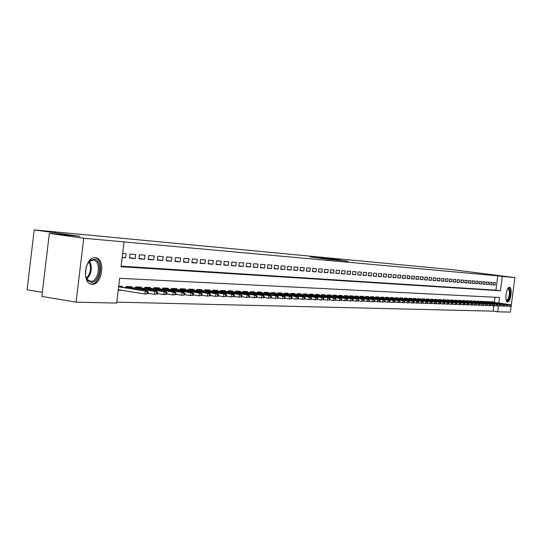 <?xml version="1.0" encoding="UTF-8"?>
<svg xmlns="http://www.w3.org/2000/svg" width="542" height="542" viewBox="0 0 542 542"><rect width="100%" height="100%" fill="white"/><g stroke="black" fill="none" stroke-linecap="round" stroke-linejoin="round"><path stroke-width="0.81" d="M309.97 256.908L330.031 259.625L309.97 256.908M507.563 301.948L507.475 301.941C504.304 301.84 506.377 286.677 509.48 287.274L509.548 287.28C512.705 287.416 510.672 302.429 507.563 301.948M92.099 284.272L91.598 284.225C81.375 283.459 85.169 256.285 95.297 257.721L95.677 257.762C105.805 258.649 102.201 285.322 92.099 284.272M341.013 260.085L327.483 258.527L348.282 261.319L330.342 258.859L341.013 260.085M498.83 303.046L499.555 297.477L119.66 278.303L116.659 303.073L76.076 302.145L41.842 296.433L49.349 233.426L79.898 236.265L34.207 229.903L452.665 269.706L514.9 277.579L510.388 312.097L497.685 311.806L498.457 305.912M49.349 233.426L83.739 238.236L124.057 241.915L121.056 266.732L500.429 290.783L502.298 276.434L514.9 277.579M121.13 266.163L495.91 290.16L497.773 275.831L124.057 241.915M497.773 275.831L502.298 276.434M318.798 257.748L338.242 260.384L318.777 257.904M319.258 257.748L346.453 261.149L319.252 257.768M122.167 257.565L125.615 257.823L126.11 253.744L122.661 253.473M135.676 254.489L129.965 254.042L129.47 258.107L135.188 258.527L135.676 254.489M145.039 255.221L139.443 254.787L138.955 258.805L144.551 259.218L145.039 255.221M154.206 255.939L148.732 255.512L148.244 259.489L153.725 259.889L154.206 255.939M163.183 256.644L157.817 256.224L157.343 260.16L162.708 260.553L163.183 256.644M171.977 257.335L166.719 256.922L166.245 260.81L171.502 261.203L171.977 257.335M180.588 258.006L175.439 257.606L174.971 261.454L180.12 261.833L180.588 258.006M189.029 258.67L183.989 258.27L183.521 262.084L188.569 262.457L189.029 258.67M197.308 259.313L192.363 258.927L191.895 262.701L196.841 263.066L197.308 259.313M205.418 259.95L200.567 259.571L200.106 263.31L204.957 263.663L205.418 259.95M213.372 260.573L208.616 260.201L208.162 263.9L212.918 264.252L213.372 260.573M221.17 261.183L216.509 260.817L216.055 264.482L220.716 264.828L221.17 261.183M228.819 261.779L224.246 261.42L223.799 265.052L228.372 265.39L228.819 261.779M236.326 262.369L231.84 262.016L231.393 265.614L235.878 265.946L236.326 262.369M243.69 262.945L239.286 262.599L238.846 266.163L243.25 266.488L243.69 262.945M250.919 263.507L246.596 263.175L246.156 266.698L250.479 267.016L250.919 263.507M258.012 264.062L253.771 263.73L253.338 267.226L257.579 267.538L258.012 264.062M264.977 264.611L260.81 264.286L260.384 267.748L264.55 268.053L264.977 264.611M271.813 265.146L267.728 264.828L267.301 268.256L271.393 268.561L271.813 265.146M278.534 265.668L274.516 265.356L274.089 268.757L278.107 269.056L278.534 265.668M285.133 266.19L281.183 265.878L280.763 269.252L284.713 269.537L285.133 266.19M291.61 266.691L287.734 266.393L287.321 269.733L291.196 270.018L291.61 266.691M297.978 267.192L294.171 266.894L293.757 270.207L297.565 270.485L297.978 267.192M304.238 267.68L300.498 267.389L300.085 270.675L303.825 270.946L304.238 267.68M310.39 268.161L306.711 267.877L306.305 271.129L309.983 271.4L310.39 268.161M316.433 268.636L312.822 268.351L312.416 271.583L316.033 271.847L316.433 268.636M322.382 269.103L318.825 268.825L318.425 272.023L321.975 272.287L322.382 269.103M328.222 269.557L324.726 269.286L324.326 272.457L327.829 272.714L328.222 269.557M333.974 270.011L330.532 269.74L330.139 272.883L333.574 273.141L333.974 270.011M339.624 270.451L336.243 270.187L335.85 273.303L339.231 273.554L339.624 270.451M345.186 270.885L341.86 270.627L341.467 273.724L344.8 273.967L345.186 270.885M350.66 271.312L347.388 271.061L346.995 274.13L350.274 274.367L350.66 271.312M356.04 271.738L352.822 271.481L352.436 274.53L355.66 274.767L356.04 271.738M361.338 272.152L358.167 271.901L357.788 274.923L360.958 275.153L361.338 272.152M366.555 272.558L363.431 272.314L363.052 275.309L366.175 275.539L366.555 272.558M371.683 272.958L368.614 272.721L368.235 275.695L371.311 275.919L371.683 272.958M376.737 273.358L373.716 273.121L373.343 276.068L376.365 276.291L376.737 273.358M381.71 273.744L378.736 273.514L378.363 276.44L381.344 276.657L381.71 273.744M386.609 274.13L383.682 273.9L383.309 276.799L386.243 277.016L386.609 274.13M391.432 274.503L388.546 274.279L388.18 277.158L391.067 277.375L391.432 274.503M396.188 274.875L393.343 274.659L392.977 277.518L395.823 277.721L396.188 274.875M400.863 275.241L398.065 275.024L397.706 277.863L400.504 278.066L400.863 275.241M405.477 275.607L402.72 275.39L402.36 278.209L405.118 278.412L405.477 275.607M410.016 275.959L407.299 275.749L406.947 278.541L409.664 278.744L410.016 275.959M414.494 276.312L411.818 276.102L411.459 278.879L414.142 279.076L414.494 276.312M418.905 276.657L416.27 276.447L415.917 279.205L418.553 279.401L418.905 276.657M423.255 276.996L420.653 276.793L420.301 279.53L422.902 279.719L423.255 276.996M427.536 277.328L424.975 277.131L424.63 279.848L427.191 280.038L427.536 277.328M431.764 277.66L429.237 277.463L428.891 280.16L431.418 280.343L431.764 277.66M435.931 277.985L433.437 277.795L433.092 280.471L435.585 280.654L435.931 277.985M440.036 278.31L437.577 278.114L437.238 280.776L439.691 280.952L440.036 278.31M444.081 278.629L441.662 278.439L441.323 281.074L443.742 281.257L444.081 278.629M448.078 278.94L445.687 278.751L445.348 281.373L447.739 281.549L448.078 278.94M452.014 279.245L449.657 279.062L449.325 281.664L451.682 281.84L452.014 279.245M455.897 279.55L453.573 279.367L453.241 281.955L455.565 282.125L455.897 279.55M459.731 279.848L457.434 279.672L457.102 282.24L459.399 282.409L459.731 279.848M463.512 280.146L461.249 279.97L460.917 282.517L463.18 282.687L463.512 280.146M467.238 280.438L465.009 280.261L464.684 282.795L466.913 282.958L467.238 280.438M470.923 280.729L468.722 280.553L468.39 283.066L470.598 283.229L470.923 280.729M474.555 281.013L472.38 280.837L472.055 283.337L474.23 283.5L474.555 281.013M478.139 281.291L475.991 281.122L475.666 283.608L477.814 283.764L478.139 281.291M481.675 281.569L479.555 281.4L479.236 283.866L481.357 284.022L481.675 281.569M485.165 281.84L483.078 281.677L482.759 284.13L484.846 284.279L485.165 281.84M488.613 282.111L486.547 281.948L486.235 284.381L488.295 284.536L488.613 282.111M492.014 282.375L489.975 282.219L489.663 284.638L491.702 284.787L492.014 282.375M493.051 284.889L495.063 285.031L495.374 282.639L493.362 282.484L493.051 284.889M116.774 302.131L493.173 311.149L493.884 305.681M494.311 302.402L494.988 297.246M118.21 290.282L121.686 290.295M122.072 287.145L122.167 286.339L118.705 286.196M125.88 287.748L126.029 286.501L131.767 286.738L131.672 287.531M135.398 288.12L135.547 286.901L141.164 287.131L141.069 287.91M144.721 288.486L144.863 287.287L150.364 287.517L150.269 288.283M153.847 288.845L153.989 287.666L159.368 287.89L159.28 288.649M162.783 289.198L162.925 288.039L168.196 288.256L168.108 289.008M171.536 289.543L171.679 288.405L176.841 288.622L176.753 289.353M180.113 289.875L180.249 288.764L185.317 288.974L185.228 289.699M188.521 290.207L188.657 289.11L193.623 289.32L193.535 290.038M196.766 290.532L196.895 289.455L201.76 289.658L201.671 290.363M204.842 290.851L204.971 289.794L209.747 289.99L209.659 290.688M212.762 291.162L212.891 290.119L217.572 290.316L217.484 291.007M220.533 291.474L220.662 290.444L225.255 290.634L225.167 291.318M228.155 291.772L228.284 290.763L232.789 290.952L232.701 291.623M235.635 292.07L235.756 291.074L240.181 291.257L240.099 291.921M242.979 292.362L243.094 291.379L247.437 291.562L247.355 292.219M250.18 292.646L250.296 291.677L254.557 291.86L254.476 292.504M257.247 292.924L257.369 291.975L261.549 292.152L261.468 292.788M264.191 293.202L264.306 292.267L268.412 292.436L268.337 293.066M271.007 293.473L271.122 292.551L275.153 292.714L275.079 293.337M277.707 293.737L277.822 292.829L281.779 292.992L281.704 293.608M284.286 293.994L284.394 293.1L288.283 293.263L288.208 293.872M290.749 294.252L290.858 293.371L294.679 293.527L294.604 294.13M297.097 294.509L297.206 293.635L300.959 293.791L300.885 294.387M303.337 294.753L303.445 293.893L307.138 294.049L307.063 294.638M309.468 294.997L309.577 294.15L313.208 294.299L313.134 294.882M315.498 295.241L315.607 294.401L319.177 294.55L319.103 295.126M321.426 295.471L321.535 294.652L325.044 294.794L324.97 295.363M327.26 295.708L327.361 294.889L330.816 295.038L330.742 295.6M332.991 295.932L333.093 295.133L336.487 295.268L336.419 295.83M338.635 296.156L338.736 295.363L342.07 295.505L342.002 296.054M344.184 296.379L344.278 295.593L347.564 295.736L347.497 296.278M349.637 296.596L349.739 295.824L352.971 295.959L352.903 296.501M355.01 296.813L355.112 296.047L358.289 296.183L358.221 296.718M360.301 297.023L360.396 296.271L363.526 296.399L363.458 296.928M365.504 297.226L365.599 296.481L368.675 296.61L368.614 297.138M370.626 297.436L370.714 296.698L373.75 296.826L373.682 297.341M375.667 297.633L375.755 296.908L378.743 297.03L378.682 297.544M380.633 297.836L380.721 297.118L383.661 297.24L383.601 297.748M385.518 298.025L385.613 297.321L388.506 297.436L388.445 297.944M390.335 298.222L390.423 297.517L393.275 297.639L393.214 298.141M395.077 298.412L395.165 297.714L397.977 297.836L397.916 298.33M399.752 298.595L399.84 297.91L402.604 298.025L402.543 298.52M404.352 298.784L404.44 298.1L407.171 298.215L407.103 298.703M408.892 298.96L408.973 298.29L411.663 298.405L411.602 298.886M413.356 299.143L413.444 298.479L416.093 298.588L416.032 299.069M417.76 299.32L417.848 298.662L420.457 298.771L420.396 299.245M422.103 299.489L422.184 298.845L424.759 298.947L424.698 299.421M426.385 299.665L426.466 299.021L429 299.123L428.946 299.59M430.599 299.834L430.68 299.198L433.187 299.299L433.126 299.76M434.759 299.997L434.84 299.367L437.306 299.475L437.252 299.929M438.857 300.16L438.939 299.543L441.371 299.645L441.317 300.092M442.902 300.322L442.983 299.706L445.382 299.807L445.328 300.261M446.893 300.485L446.974 299.875L449.338 299.977L449.277 300.417M450.829 300.641L450.903 300.038L453.241 300.132L453.18 300.58M454.704 300.796L454.785 300.2L457.089 300.295L457.028 300.735M458.532 300.952L458.613 300.363L460.883 300.458L460.829 300.891M462.312 301.101L462.387 300.519L464.629 300.614L464.569 301.04M466.039 301.25L466.113 300.675L468.322 300.763L468.268 301.189M469.711 301.399L469.785 300.824L471.967 300.918L471.913 301.338M473.342 301.542L473.417 300.979L475.571 301.067L475.517 301.488M476.926 301.691L476.994 301.128L479.121 301.216L479.067 301.63M480.456 301.833L480.53 301.271L482.631 301.359L482.576 301.772M483.945 301.969L484.02 301.42L486.093 301.508L486.038 301.914M487.393 302.111L487.461 301.562L489.507 301.65L489.453 302.057M490.788 302.246L490.862 301.704L492.881 301.786L492.827 302.192M34.207 229.903L27.1 289.787L42.337 292.301M76.076 302.145L83.739 238.236M493.173 311.149L497.685 311.806M495.91 290.16L500.429 290.783M121.672 290.41L118.258 289.868M125.615 257.823L122.194 257.321M135.188 258.527L129.518 257.701M144.551 259.218L139.003 258.412M153.725 259.889L148.291 259.103M162.708 260.553L157.383 259.787M171.502 261.203L166.292 260.451M180.12 261.833L175.012 261.102M188.569 262.457L183.562 261.739M196.841 263.066L191.936 262.362M204.957 263.663L200.147 262.978M212.918 264.252L208.203 263.575M220.716 264.828L216.095 264.164M228.372 265.39L223.839 264.74M235.878 265.946L231.434 265.309M243.25 266.488L238.88 265.865M250.479 267.016L246.197 266.407M257.579 267.538L253.371 266.942M264.55 268.053L260.417 267.47M271.393 268.561L267.335 267.985M278.107 269.056L274.123 268.493M284.713 269.537L280.797 268.988M291.196 270.018L287.348 269.476M297.565 270.485L293.791 269.957M303.825 270.946L300.112 270.424M309.983 271.4L306.332 270.892M316.033 271.847L312.443 271.346M321.975 272.287L318.452 271.793M327.829 272.714L324.36 272.233M333.574 273.141L330.166 272.66M339.231 273.554L335.877 273.087M344.8 273.967L341.494 273.507M350.274 274.367L347.022 273.913M355.66 274.767L352.463 274.32M360.958 275.153L357.815 274.719M366.175 275.539L363.079 275.112M371.311 275.919L368.262 275.492M376.365 276.291L373.363 275.871M381.344 276.657L378.391 276.251M386.243 277.016L383.336 276.616M391.067 277.375L388.207 276.976M395.823 277.721L393.004 277.335M400.504 278.066L397.726 277.687M405.118 278.412L402.381 278.032M409.664 278.744L406.967 278.371M414.142 279.076L411.486 278.71M418.553 279.401L415.938 279.035M422.902 279.719L420.321 279.36M427.191 280.038L424.65 279.686M431.418 280.343L428.912 280.004M435.585 280.654L433.112 280.316M439.691 280.952L437.252 280.62M443.742 281.257L441.337 280.925M447.739 281.549L445.368 281.223M451.682 281.84L449.338 281.515M455.565 282.125L453.261 281.806M459.399 282.409L457.123 282.097M463.18 282.687L460.937 282.375M466.913 282.958L464.697 282.66M470.598 283.229L468.41 282.931M474.23 283.5L472.075 283.202M477.814 283.764L475.686 283.473M481.357 284.022L479.25 283.737M484.846 284.279L482.773 284.001M488.295 284.536L486.249 284.259M491.702 284.787L489.677 284.509M495.063 285.031L493.064 284.76M312.775 257.199L332.056 259.74L312.775 257.247M326.63 258.615L331.589 259.3L326.63 258.615M148.088 293.649L148.291 291.996L147.336 291.962L147.133 293.615L148.088 293.649L144.883 293.981L145.249 291.007L146.97 291.068L118.651 286.61M147.336 291.962L145.249 291.007L118.63 286.806M147.133 293.615L144.883 293.981L118.271 289.753M146.97 291.068L148.291 291.996M85.832 268.405L87.045 264.875L89.274 261.535L90.602 260.384L93.976 259.347C103.048 259.455 100.175 283.242 91.212 282.314L87.54 280.241L86.612 278.744L85.602 275.587L85.406 271.129M85.995 277.186L87.228 279.435L90.629 281.352C98.732 282.226 101.632 260.831 93.502 260.126L90.06 261.061L88.244 262.802M90.622 283.981L91.009 284.015C100.954 285.058 104.647 258.907 94.728 257.714M85.365 273.425L86.49 266.203M507.915 288.439L508.037 288.351C509.155 287.795 509.839 288.832 510.083 291.46C509.798 297.937 508.538 300.945 506.316 300.485L506.316 300.485M506.181 300.166L506.526 300.322C508.396 299.509 509.378 296.61 509.473 291.623L508.186 288.581L507.793 288.629M507.082 301.779C509.263 300.268 510.374 296.677 510.422 291.007L509.107 287.328M157.546 293.974L157.742 292.341L156.807 292.307L156.604 293.94L157.546 293.974L154.382 294.306L154.741 291.359L156.428 291.427L126.015 286.643M156.807 292.307L154.741 291.359L125.988 286.84M156.604 293.94L154.382 294.306L148.129 293.31M156.428 291.427L157.742 292.341M166.794 294.292L166.99 292.68L166.076 292.646L165.879 294.265L166.794 294.292L163.677 294.618L164.03 291.711L165.683 291.772L135.527 287.043M166.076 292.646L164.03 291.711L135.507 287.24M165.879 294.265L163.677 294.618L157.58 293.656M165.683 291.772L166.99 292.68M175.852 294.604L176.048 293.005L175.147 292.978L174.951 294.577L175.852 294.604L172.769 294.929L173.128 292.05L174.741 292.111L144.85 287.436M175.147 292.978L173.128 292.05L144.822 287.626M174.951 294.577L172.769 294.929L166.834 293.994M174.741 292.111L176.048 293.005M184.714 294.916L184.91 293.33L184.036 293.297L183.84 294.882L184.714 294.916L181.678 295.234L182.024 292.382L183.609 292.443L153.969 287.822M184.036 293.297L182.024 292.382L153.948 288.005M183.84 294.882L181.678 295.234L175.886 294.32M183.609 292.443L184.91 293.33M193.399 295.214L193.589 293.649L192.728 293.615L192.539 295.18L193.399 295.214L190.398 295.532L190.743 292.707L192.295 292.768L162.905 288.195M192.728 293.615L190.743 292.707L162.885 288.378M192.539 295.18L190.398 295.532L184.747 294.645M192.295 292.768L193.589 293.649M201.902 295.505L202.091 293.954L201.251 293.927L201.062 295.478L201.902 295.505L198.941 295.817L199.28 293.026L200.797 293.087L171.658 288.568M201.251 293.927L199.28 293.026L171.638 288.737M201.062 295.478L198.941 295.817L193.433 294.956M200.797 293.087L202.091 293.954M210.235 295.797L210.425 294.259L209.598 294.231L209.408 295.763L210.235 295.797L207.308 296.101L207.647 293.344L209.137 293.398L180.229 288.927M209.598 294.231L207.647 293.344L180.208 289.096M209.408 295.763L207.308 296.101L201.936 295.268M209.137 293.398L210.425 294.259M218.399 296.074L218.582 294.557L217.776 294.53L217.586 296.047L218.399 296.074L215.506 296.386L215.845 293.649L217.301 293.703L188.636 289.279M217.776 294.53L215.845 293.649L188.616 289.448M217.586 296.047L215.506 296.386L210.262 295.566M217.301 293.703L218.582 294.557M226.4 296.352L226.583 294.848L225.79 294.821L225.607 296.325L226.4 296.352L223.541 296.657L223.873 293.947L225.303 294.001L196.875 289.624M225.79 294.821L223.873 293.947L196.854 289.787M225.607 296.325L223.541 296.657L218.426 295.864M225.303 294.001L226.583 294.848M234.239 296.623L234.422 295.133L233.649 295.105L233.467 296.596L234.239 296.623L231.42 296.928L231.752 294.245L233.148 294.299L204.951 289.963M233.649 295.105L231.752 294.245L204.93 290.126M233.467 296.596L231.42 296.928L226.42 296.156M233.148 294.299L234.422 295.133M241.928 296.887L242.111 295.417L241.353 295.39L241.17 296.86L241.928 296.887L239.137 297.185L239.469 294.53L240.844 294.584L212.87 290.295M241.353 295.39L239.469 294.53L212.85 290.451M241.17 296.86L239.137 297.185L234.266 296.433M240.844 294.584L242.111 295.417M249.469 297.151L249.652 295.688L248.907 295.661L248.724 297.124L249.469 297.151L246.712 297.443L247.037 294.814L248.385 294.868L220.641 290.627M248.907 295.661L247.037 294.814L220.621 290.776M248.724 297.124L246.712 297.443L241.956 296.711M248.385 294.868L249.652 295.688M256.867 297.402L257.05 295.959L256.312 295.932L256.136 297.382L256.867 297.402L254.144 297.7L254.462 295.092L255.783 295.146L228.263 290.946M256.312 295.932L254.462 295.092L228.243 291.095M256.136 297.382L254.144 297.7L249.489 296.982M255.783 295.146L257.05 295.959M264.123 297.653L264.3 296.223L263.581 296.196L263.405 297.633L264.123 297.653L261.427 297.944L261.752 295.37L263.046 295.417L235.736 291.257M263.581 296.196L261.752 295.37L235.716 291.4M263.405 297.633L261.427 297.944L256.888 297.253M263.046 295.417L264.3 296.223M271.244 297.904L271.42 296.481L270.715 296.454L270.539 297.876L271.244 297.904L268.581 298.188L268.9 295.634L270.167 295.681L243.073 291.569M270.715 296.454L268.9 295.634L243.053 291.704M270.539 297.876L268.581 298.188L264.144 297.511M270.167 295.681L271.42 296.481M278.229 298.141L278.405 296.738L277.714 296.711L277.538 298.12L278.229 298.141L275.593 298.432L275.912 295.898L277.158 295.946L250.275 291.867M277.714 296.711L275.912 295.898L250.255 292.009M277.538 298.12L275.593 298.432L271.257 297.768M277.158 295.946L278.405 296.738M285.085 298.378L285.261 296.989L284.584 296.962L284.408 298.357L285.085 298.378L282.484 298.662L282.795 296.156L284.022 296.203L257.342 292.165M284.584 296.962L282.795 296.156L257.328 292.301M284.408 298.357L282.484 298.662L278.249 298.019M284.022 296.203L285.261 296.989M291.82 298.615L291.996 297.233L291.325 297.206L291.156 298.588L291.82 298.615L289.245 298.893L289.557 296.406L290.756 296.454L264.286 292.456M291.325 297.206L289.557 296.406L264.266 292.585M291.156 298.588L289.245 298.893L285.106 298.263M290.756 296.454L291.996 297.233M298.432 298.838L298.601 297.47L297.951 297.45L297.775 298.818L298.432 298.838L295.885 299.116L296.189 296.657L297.375 296.698L271.102 292.741M297.951 297.45L296.189 296.657L271.088 292.87M297.775 298.818L295.885 299.116L291.833 298.507M297.375 296.698L298.601 297.47M304.922 299.062L305.092 297.707L304.448 297.687L304.279 299.042L304.922 299.062L302.402 299.34L302.707 296.901L303.866 296.941L277.795 293.019M304.448 297.687L302.707 296.901L277.782 293.147M304.279 299.042L302.402 299.34L298.446 298.744M303.866 296.941L305.092 297.707M311.298 299.286L311.467 297.944L310.837 297.917L310.668 299.265L311.298 299.286L308.805 299.557L309.109 297.138L310.248 297.185L284.374 293.297M310.837 297.917L309.109 297.138L284.354 293.418M310.668 299.265L308.805 299.557L304.936 298.974M310.248 297.185L311.467 297.944M317.565 299.502L317.734 298.168L317.111 298.147L316.941 299.482L317.565 299.502L315.092 299.773L315.397 297.375L316.514 297.416L290.83 293.568M317.111 298.147L315.397 297.375L290.817 293.689M316.941 299.482L315.092 299.773L311.311 299.204M316.514 297.416L317.734 298.168M323.716 299.712L323.886 298.391L323.276 298.371L323.107 299.692L323.716 299.712L321.277 299.983L321.575 297.605L322.673 297.646L297.179 293.832M323.276 298.371L321.575 297.605L297.165 293.954M323.107 299.692L321.277 299.983L317.571 299.428M322.673 297.646L323.886 298.391M329.766 299.922L329.929 298.615L329.333 298.595L329.163 299.902L329.766 299.922L327.348 300.187L327.646 297.836L328.723 297.876L303.418 294.096M329.333 298.595L327.646 297.836L303.405 294.211M329.163 299.902L327.348 300.187L323.73 299.645M328.723 297.876L329.929 298.615M335.708 300.126L335.877 298.832L335.288 298.811L335.119 300.105L335.708 300.126L333.316 300.39L333.608 298.059L334.671 298.1L309.55 294.353M335.288 298.811L333.608 298.059L309.536 294.469M335.119 300.105L333.316 300.39L329.773 299.862M334.671 298.1L335.877 298.832M341.555 300.329L341.717 299.042L341.135 299.021L340.972 300.309L341.555 300.329L339.184 300.593L339.475 298.276L340.518 298.317L315.579 294.604M341.135 299.021L339.475 298.276L315.566 294.712M340.972 300.309L339.184 300.593L335.715 300.072M340.518 298.317L341.717 299.042M347.3 300.525L347.456 299.252L346.887 299.231L346.724 300.505L347.3 300.525L344.949 300.79L345.24 298.493L346.27 298.534L321.508 294.848M346.887 299.231L345.24 298.493L321.494 294.963M346.724 300.505L344.949 300.79L341.562 300.282M346.27 298.534L347.456 299.252M352.944 300.722L353.106 299.462L352.544 299.441L352.381 300.702L352.944 300.722L350.62 300.979L350.911 298.703L351.921 298.744L327.334 295.092M352.544 299.441L350.911 298.703L327.321 295.2M352.381 300.702L350.62 300.979L347.3 300.485M351.921 298.744L353.106 299.462M358.499 300.918L358.655 299.658L358.106 299.645L357.95 300.898L358.499 300.918L356.196 301.169L356.48 298.913L357.476 298.954L333.073 295.336M358.106 299.645L356.48 298.913L333.059 295.437M357.95 300.898L356.196 301.169L352.95 300.688M357.476 298.954L358.655 299.658M363.96 301.101L364.122 299.862L363.574 299.841L363.418 301.088L363.96 301.101L361.683 301.359L361.968 299.116L362.944 299.157L338.709 295.566M363.574 299.841L361.968 299.116L338.696 295.675M363.418 301.088L361.683 301.359L358.506 300.885M362.944 299.157L364.122 299.862M374.617 301.474L374.773 300.248L374.251 300.227L374.095 301.454L374.617 301.474L372.381 301.725L369.339 301.271L369.488 300.058L368.96 300.038L368.804 301.271L369.332 301.291L367.076 301.542L367.361 299.32L368.323 299.36L344.258 295.803M368.96 300.038L367.361 299.32L344.245 295.905M368.804 301.271L363.967 301.081M368.323 299.36L369.488 300.058M374.095 301.454L372.381 301.725L372.666 299.523L373.607 299.557L349.712 296.027M374.251 300.227L372.666 299.523L349.698 296.128M373.607 299.557L374.773 300.248M394.935 302.172L395.084 300.986L394.596 300.973L394.441 302.158L394.935 302.172L393.668 302.45L389.976 302.002L390.132 300.81L389.63 300.79L389.474 301.982L389.976 302.002L388.702 302.28L384.942 301.826L385.091 300.627L384.583 300.607L384.434 301.813L384.942 301.826L382.747 302.077L379.82 301.643L379.976 300.437L379.461 300.417L379.305 301.637L379.82 301.65L377.605 301.901L377.882 299.712L378.817 299.753L355.085 296.25M379.461 300.417L377.882 299.712L355.071 296.352M379.305 301.637L374.624 301.46M378.817 299.753L379.976 300.437M384.434 301.813L382.747 302.077L383.018 299.909L383.939 299.943L360.369 296.474M384.583 300.607L383.018 299.909L360.355 296.569M383.939 299.943L385.091 300.627M389.474 301.982L387.801 302.246L388.079 300.099L388.98 300.132L365.572 296.691M389.63 300.79L388.079 300.099L365.559 296.786M388.98 300.132L390.132 300.81M394.441 302.158L392.781 302.416L393.052 300.282L393.939 300.315L370.687 296.908M394.596 300.973L393.052 300.282L370.681 297.002M393.939 300.315L395.084 300.986M399.813 302.341L399.962 301.169L399.481 301.149L399.332 302.328L399.813 302.341L397.679 302.585L397.95 300.464L398.824 300.498L375.735 297.118M399.481 301.149L397.95 300.464L375.721 297.206M399.332 302.328L394.922 302.179M398.824 300.498L399.962 301.169M404.623 302.511L404.772 301.338L404.291 301.325L404.142 302.49L404.623 302.511L402.503 302.748L402.774 300.647L403.634 300.681L380.694 297.321M404.291 301.325L402.774 300.647L380.687 297.416M404.142 302.49L399.786 302.348M403.634 300.681L404.772 301.338M409.352 302.673L409.501 301.515L409.027 301.494L408.885 302.653L409.352 302.673L407.252 302.91L407.523 300.824L408.37 300.857L385.586 297.524M409.027 301.494L407.523 300.824L385.572 297.619M408.885 302.653L404.583 302.517M408.37 300.857L409.501 301.515M414.013 302.829L414.156 301.684L413.695 301.664L413.546 302.815L414.013 302.829L411.934 303.066L412.198 301L413.031 301.034L390.396 297.727M413.695 301.664L412.198 301L390.389 297.815M413.546 302.815L409.298 302.68M413.031 301.034L414.156 301.684M418.6 302.992L418.749 301.853L418.288 301.833L418.146 302.978L418.6 302.992L416.541 303.229L416.805 301.169L417.625 301.203L395.138 297.924M418.288 301.833L416.805 301.169L395.132 298.012M418.146 302.978L413.952 302.842M417.625 301.203L418.749 301.853M423.119 303.147L423.268 302.016L422.814 302.002L422.672 303.134L423.119 303.147L421.08 303.378L421.337 301.345L422.15 301.372L399.813 298.12M422.814 302.002L421.337 301.345L399.8 298.202M422.672 303.134L418.526 303.005M422.15 301.372L423.268 302.016M427.577 303.303L427.719 302.179L427.279 302.165L427.13 303.283L427.577 303.303L425.551 303.534L425.809 301.508L426.608 301.542L404.413 298.31M427.279 302.165L425.809 301.508L404.4 298.398M427.13 303.283L423.038 303.168M426.608 301.542L427.719 302.179M431.96 303.452L432.103 302.334L431.669 302.321L431.527 303.439L431.96 303.452L429.955 303.683L430.212 301.677L430.998 301.704L408.946 298.5M431.669 302.321L430.212 301.677L408.939 298.581M431.527 303.439L427.482 303.324M430.998 301.704L432.103 302.334M436.283 303.601L436.425 302.497L435.998 302.477L435.856 303.588L436.283 303.601L434.291 303.832L434.548 301.84L435.328 301.867L413.417 298.689M435.998 302.477L434.548 301.84L413.404 298.771M435.856 303.588L431.859 303.473M435.328 301.867L436.425 302.497M440.544 303.75L440.687 302.653L440.26 302.632L440.124 303.737L440.544 303.75L438.573 303.974L438.824 301.996L439.589 302.023L417.821 298.872M440.26 302.632L438.824 301.996L417.807 298.947M440.124 303.737L436.168 303.628M439.589 302.023L440.687 302.653M444.745 303.893L444.88 302.802L444.467 302.788L444.325 303.879L444.745 303.893L442.787 304.116L443.038 302.151L443.79 302.185L422.157 299.048M444.467 302.788L443.038 302.151L422.15 299.13M444.325 303.879L440.422 303.777M443.79 302.185L444.88 302.802M448.878 304.035L449.02 302.951L448.607 302.937L448.471 304.021L448.878 304.035L446.94 304.258L447.191 302.307L447.936 302.341L426.439 299.231M448.607 302.937L447.191 302.307L426.425 299.306M448.471 304.021L444.609 303.92M447.936 302.341L449.02 302.951M452.963 304.177L453.098 303.1L452.692 303.086L452.556 304.164L452.963 304.177L451.039 304.401L451.283 302.463L452.014 302.49L430.653 299.408M452.692 303.086L451.283 302.463L430.646 299.482M452.556 304.164L448.742 304.069M452.014 302.49L453.098 303.1M456.981 304.319L457.123 303.249L456.723 303.235L456.581 304.306L456.981 304.319L455.07 304.536L455.321 302.612L456.039 302.639L434.813 299.577M456.723 303.235L455.321 302.612L434.806 299.651M456.581 304.306L452.807 304.211M456.039 302.639L457.123 303.249M460.944 304.455L461.086 303.391L460.693 303.378L460.551 304.441L460.944 304.455L459.054 304.672L459.298 302.761L460.009 302.788L438.912 299.746M460.693 303.378L459.298 302.761L438.905 299.821M460.551 304.441L456.825 304.347M460.009 302.788L461.086 303.391M464.86 304.59L464.995 303.534L464.602 303.52L464.467 304.577L464.86 304.59L462.976 304.807L463.227 302.91L463.925 302.937L442.956 299.916M464.602 303.52L463.227 302.91L442.949 299.99M464.467 304.577L460.781 304.489M463.925 302.937L464.995 303.534M468.715 304.719L468.85 303.676L468.464 303.662L468.329 304.706L468.715 304.719L466.852 304.936L467.096 303.053L467.787 303.08L446.947 300.085M468.464 303.662L467.096 303.053L446.933 300.153M468.329 304.706L464.684 304.624M467.787 303.08L468.85 303.676M472.516 304.855L472.651 303.818L472.272 303.805L472.136 304.841L472.516 304.855L470.666 305.065L470.91 303.195L471.587 303.222L450.876 300.248M472.272 303.805L470.91 303.195L450.869 300.315M472.136 304.841L468.532 304.76M471.587 303.222L472.651 303.818M476.262 304.983L476.398 303.954L476.025 303.94L475.89 304.97L476.262 304.983L474.433 305.193L474.67 303.337L475.348 303.364L454.758 300.41M476.025 303.94L474.67 303.337L454.745 300.478M475.89 304.97L472.326 304.889M475.348 303.364L476.398 303.954M479.968 305.112L480.097 304.089L479.731 304.076L479.595 305.099L479.968 305.112L478.146 305.322L478.383 303.479L479.047 303.5L458.586 300.566M479.731 304.076L478.383 303.479L458.573 300.634M479.595 305.099L476.066 305.024M479.047 303.5L480.097 304.089M483.613 305.234L483.749 304.218L483.383 304.204L483.254 305.221L483.613 305.234L481.811 305.444L482.048 303.615L482.698 303.642L462.36 300.722M483.383 304.204L482.048 303.615L462.353 300.79M483.254 305.221L479.758 305.153M482.698 303.642L483.749 304.218M487.217 305.363L487.346 304.353L486.987 304.34L486.858 305.349L487.217 305.363L485.422 305.573L485.659 303.75L486.303 303.777L466.086 300.878M486.987 304.34L485.659 303.75L466.079 300.945M486.858 305.349L483.403 305.281M486.303 303.777L487.346 304.353M490.767 305.485L490.903 304.482L490.544 304.469L490.415 305.471L490.767 305.485L488.992 305.688L489.223 303.886L489.86 303.906L469.758 301.034M490.544 304.469L489.223 303.886L469.751 301.101M490.415 305.471L487.001 305.403M489.86 303.906L490.903 304.482M494.277 305.607L494.406 304.611L494.053 304.597L493.925 305.593L494.277 305.607L492.509 305.81L492.746 304.015L493.376 304.042L473.39 301.183M494.053 304.597L492.746 304.015L473.383 301.25M493.925 305.593L490.544 305.525M493.376 304.042L494.406 304.611M497.732 305.722L497.522 304.719L497.732 305.722L495.984 305.932L496.215 304.143L496.838 304.17L476.967 301.332M497.522 304.719L496.215 304.143L476.96 301.399M497.393 305.715L494.047 305.654M496.838 304.17L497.868 304.733M501.154 305.844L500.937 304.848L501.154 305.844L499.412 306.047L499.643 304.272L500.252 304.299L480.503 301.481M500.937 304.848L499.643 304.272L480.497 301.542M500.808 305.83L497.495 305.769M500.252 304.299L501.275 304.861M504.521 305.959L504.311 304.97L504.521 305.959L502.793 306.162L503.023 304.401L503.626 304.421L483.992 301.623M504.311 304.97L503.023 304.401L483.986 301.684M504.189 305.945L500.91 305.891M503.626 304.421L504.649 304.983M507.847 306.074L507.644 305.092L507.847 306.074L506.133 306.277L506.363 304.523L506.96 304.55L487.434 301.765M507.644 305.092L506.363 304.523L487.427 301.826M507.515 306.061L504.27 306.006M506.96 304.55L507.976 305.105M511.133 306.189L510.93 305.207L511.133 306.189L509.433 306.386L509.663 304.651L510.246 304.672L490.835 301.908M510.93 305.207L509.663 304.651L490.828 301.969M510.808 306.176L507.597 306.122M510.246 304.672L511.262 305.221M89.654 261.359C92.56 267.823 91.645 273.696 86.903 278.988M86.49 278.297C90.677 273.337 91.53 267.87 89.051 261.901M87.228 279.435L87.54 280.241M90.06 261.061L90.602 260.384"/></g></svg>
